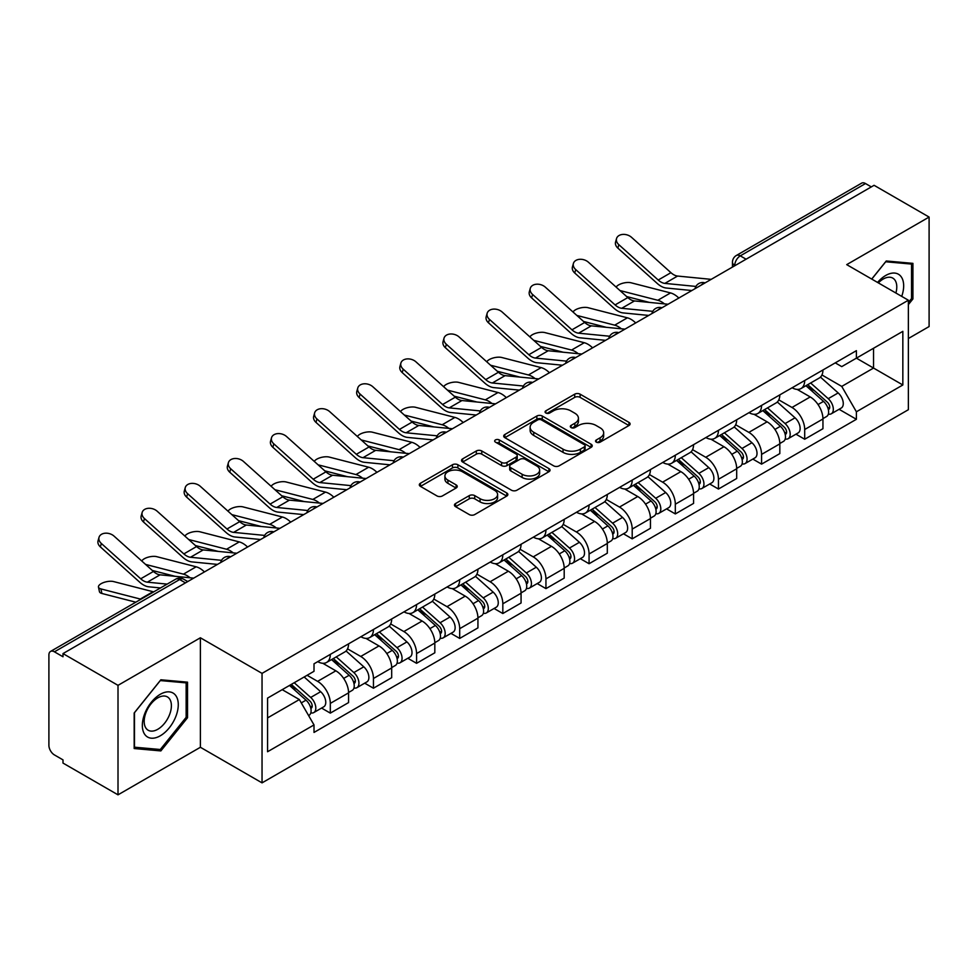 <?xml version="1.0" encoding="UTF-8"?>
<svg xmlns="http://www.w3.org/2000/svg" width="978" height="978" viewBox="0 0 978 978"><rect width="100%" height="100%" fill="white"/><g stroke="black" fill="none" stroke-linecap="round" stroke-linejoin="round"><path stroke-width="1.47" d="M596.336 442.154A2.69 1.553 0 0 0 600.137 442.154L628.964 425.516A3.839 2.213 0 0 0 630.089 423.939A3.839 2.213 0 0 0 628.964 422.374L580.125 394.183A3.839 2.213 0 0 0 574.697 394.183L545.871 410.821A2.69 1.553 0 0 0 545.076 411.921A2.69 1.553 0 0 0 545.871 413.022A2.69 1.553 0 0 0 549.66 413.022L553.401 410.858A12.274 7.09 0 0 1 570.761 410.858L574.832 413.217A12.274 7.09 0 0 1 578.426 418.229A12.274 7.09 0 0 1 574.832 423.242L571.103 425.393A2.69 1.553 0 0 0 570.321 426.494A2.69 1.553 0 0 0 571.103 427.582A2.69 1.553 0 0 0 574.905 427.582L578.634 425.43A12.274 7.09 0 0 1 595.993 425.43L600.064 427.777A12.274 7.09 0 0 1 603.67 432.789A12.274 7.09 0 0 1 600.064 437.814L596.336 439.966A2.69 1.553 0 0 0 595.553 441.054A2.69 1.553 0 0 0 596.336 442.154L596.336 439.966M455.577 503.523A3.839 2.213 0 0 0 454.452 505.1A3.839 2.213 0 0 0 455.577 506.665L469.281 514.575A3.839 2.213 0 0 0 474.709 514.575L506.726 496.09A3.839 2.213 0 0 0 507.851 494.526A3.839 2.213 0 0 0 506.726 492.949L457.887 464.758A3.839 2.213 0 0 0 452.459 464.758L420.442 483.242A3.839 2.213 0 0 0 419.317 484.807A3.839 2.213 0 0 0 420.442 486.372L436.983 495.932A3.839 2.213 0 0 0 442.411 495.932L456.115 488.022A3.839 2.213 0 0 0 457.239 486.457A3.839 2.213 0 0 0 456.115 484.88L447.912 480.149A10.269 5.929 0 0 1 444.904 475.956A10.269 5.929 0 0 1 451.237 470.479A10.269 5.929 0 0 1 462.423 471.763L494.587 490.333A10.269 5.929 0 0 1 497.594 494.526A10.269 5.929 0 0 1 491.249 499.99A10.269 5.929 0 0 1 480.064 498.707L474.709 495.614A3.839 2.213 0 0 0 469.281 495.614L455.577 503.523L455.577 506.665M262.043 673.377L200.392 637.778L118.008 685.346L62.995 653.585L874.087 185.307L929.1 217.067L846.716 264.635L908.366 300.222L262.043 673.377L262.043 782.865L908.366 409.709L908.366 300.222M553.67 465.846A3.839 2.213 0 0 0 559.098 465.846L591.115 447.362A3.839 2.213 0 0 0 592.24 445.797A3.839 2.213 0 0 0 591.115 444.232L542.277 416.029A3.839 2.213 0 0 0 536.849 416.029L504.831 434.513A3.839 2.213 0 0 0 503.707 436.09A3.839 2.213 0 0 0 504.831 437.655L553.67 465.846M496.543 442.741A2.69 1.553 0 0 1 499.269 443.12L499.269 439.929L548.915 468.596A3.839 2.213 0 0 1 550.039 470.161A3.839 2.213 0 0 1 548.915 471.726L516.897 490.21A3.839 2.213 0 0 1 511.47 490.21L462.631 462.007L462.631 458.878A3.839 2.213 0 0 0 461.506 460.442A3.839 2.213 0 0 0 462.631 462.007M462.631 458.878L476.335 450.968A3.839 2.213 0 0 1 481.763 450.968L501.567 462.411A3.839 2.213 0 0 0 506.995 462.411L516.091 457.154A3.839 2.213 0 0 0 517.215 455.589A3.839 2.213 0 0 0 516.091 454.024L495.467 442.117A2.69 1.553 0 0 1 494.672 441.017A2.69 1.553 0 0 1 496.335 439.587A2.69 1.553 0 0 1 499.269 439.929M118.008 685.346L118.008 794.833L62.995 763.072L62.995 759.882L54.426 754.93A7.824 4.511 -120 0 1 48.9 745.358L48.9 655.015A7.824 4.511 -120 0 1 50.514 651.446L175.747 579.147A7.824 4.511 60 0 1 179.659 579.526L54.426 651.825A7.824 4.511 -120 0 0 50.514 651.446M908.366 338.522L929.1 326.554L929.1 217.067M118.008 794.833L200.392 747.278L262.043 782.865M62.995 653.585L62.995 656.776L54.426 651.825M746.092 259.207L740.285 255.857A7.824 4.511 60 0 0 736.373 255.466L861.606 183.167A7.824 4.511 60 0 1 865.518 183.546L740.285 255.857A7.824 4.511 120 0 0 734.759 265.429L734.759 265.747M871.325 186.908L865.518 183.546M804.698 380.503A17.983 10.379 60 0 1 800.97 388.572L819.222 378.046A17.983 10.379 -120 0 0 822.95 369.965M778.806 399.868L791.984 407.471A17.983 10.379 60 0 1 804.698 429.501L822.95 418.963A17.983 10.379 -120 0 0 810.224 396.946L797.168 389.403M822.95 418.963L822.95 428.706L804.698 439.232L795.958 434.183M800.97 388.572A17.983 10.379 60 0 1 792.119 387.765M804.698 429.501L804.698 439.232M761.569 405.405A17.983 10.379 60 0 1 757.852 413.474L776.092 402.936A17.983 10.379 -120 0 0 779.821 394.867M752.828 459.085L761.569 464.134L779.821 453.596L779.821 443.865A17.983 10.379 -120 0 0 767.107 421.836L754.038 414.305M757.852 413.474A17.983 10.379 60 0 1 749.001 412.667M735.676 424.77L748.855 432.374A17.983 10.379 60 0 1 761.569 454.403L761.569 464.134M718.451 430.296A17.983 10.379 60 0 1 714.722 438.376L732.974 427.838A17.983 10.379 -120 0 0 736.691 419.77M709.698 483.988L718.451 489.037L736.691 478.499L736.691 468.768A17.983 10.379 -120 0 0 723.977 446.738L710.92 439.195M714.722 438.376A17.983 10.379 60 0 1 705.871 437.557M692.558 449.66L705.737 457.276A17.983 10.379 60 0 1 718.451 479.293L718.451 489.037M675.321 455.198A17.983 10.379 60 0 1 671.605 463.266L689.845 452.741A17.983 10.379 -120 0 0 693.573 444.66M666.58 508.878L675.321 513.927L693.573 503.401L693.573 493.658A17.983 10.379 -120 0 0 680.847 471.64L667.791 464.098M671.605 463.266A17.983 10.379 60 0 1 662.742 462.46M649.429 474.562L662.607 482.166A17.983 10.379 60 0 1 675.321 504.196L675.321 513.927M632.204 480.1A17.983 10.379 60 0 1 628.475 488.169L646.715 477.631A17.983 10.379 -120 0 0 650.443 469.562M623.451 533.78L632.204 538.829L650.443 528.291L650.443 518.56A17.983 10.379 -120 0 0 637.729 496.531L624.673 489M628.475 488.169A17.983 10.379 60 0 1 619.624 487.362M606.299 499.465L619.477 507.069A17.983 10.379 60 0 1 632.204 529.098L632.204 538.829M589.074 504.99A17.983 10.379 60 0 1 585.345 513.071L603.597 502.533A17.983 10.379 -120 0 0 607.314 494.465M580.321 558.683L589.074 563.731L607.314 553.193L607.314 543.462A17.983 10.379 -120 0 0 594.6 521.433L581.543 513.89M585.345 513.071A17.983 10.379 60 0 1 576.494 512.252M563.181 524.355L576.36 531.971A17.983 10.379 60 0 1 589.074 553.988L589.074 563.731M545.944 529.893A17.983 10.379 60 0 1 542.228 537.961L560.467 527.435A17.983 10.379 -120 0 0 564.196 519.355M537.203 583.573L545.944 588.622L564.196 578.096L564.196 568.352A17.983 10.379 -120 0 0 551.482 546.335L538.413 538.792M542.228 537.961A17.983 10.379 60 0 1 533.365 537.154M520.051 549.257L533.23 556.861A17.983 10.379 60 0 1 545.944 578.89L545.944 588.622M502.826 554.795A17.983 10.379 60 0 1 499.098 562.863L517.338 552.326A17.983 10.379 -120 0 0 521.066 544.257M494.073 608.475L502.826 613.524L521.066 602.986L521.066 593.255A17.983 10.379 -120 0 0 508.352 571.225L495.296 563.695M499.098 562.863A17.983 10.379 60 0 1 490.247 562.057M476.934 574.159L490.1 581.763A17.983 10.379 60 0 1 502.826 603.793L502.826 613.524M459.697 579.685A17.983 10.379 60 0 1 455.968 587.766L474.22 577.228A17.983 10.379 -120 0 0 477.936 569.159M450.944 633.377L459.697 638.426L477.936 627.888L477.936 618.157A17.983 10.379 -120 0 0 465.222 596.128L452.166 588.585M455.968 587.766A17.983 10.379 60 0 1 447.117 586.947M433.804 599.049L446.983 606.666A17.983 10.379 60 0 1 459.697 628.683L459.697 638.426M416.567 604.587A17.983 10.379 60 0 1 412.85 612.656L431.09 602.13A17.983 10.379 -120 0 0 434.819 594.049M407.826 658.267L416.567 663.316L434.819 652.791L434.819 643.047A17.983 10.379 -120 0 0 422.105 621.03L409.036 613.487M412.85 612.656A17.983 10.379 60 0 1 404 611.849M390.674 623.952L403.853 631.556A17.983 10.379 60 0 1 416.567 653.585L416.567 663.316M373.449 629.49A17.983 10.379 60 0 1 369.721 637.558L387.973 627.02A17.983 10.379 -120 0 0 391.689 618.952M364.696 683.17L373.449 688.219L391.689 677.681L391.689 667.95A17.983 10.379 -120 0 0 378.975 645.92L365.919 638.389M369.721 637.558A17.983 10.379 60 0 1 360.87 636.751M347.557 648.854L360.735 656.458A17.983 10.379 60 0 1 373.449 678.487L373.449 688.219M330.319 654.38A17.983 10.379 60 0 1 326.591 662.461L344.843 651.923A17.983 10.379 -120 0 0 348.571 643.854M321.579 708.072L330.319 713.121L348.571 702.583L348.571 692.852A17.983 10.379 -120 0 0 335.845 670.822L322.789 663.28M326.591 662.461A17.983 10.379 60 0 1 317.74 661.641M307.104 675.297L317.606 681.36A17.983 10.379 60 0 1 330.319 703.378L330.319 713.121M835.249 362.862L841.74 366.616L902.841 331.346L873.537 348.266L873.537 368.058L841.74 386.408L821.936 374.965M267.569 717.901L299.354 699.551L314.011 724.93L267.569 751.74L267.569 698.109L314.011 671.299L314.011 663.805L856.398 350.662L856.398 358.156L902.841 384.977L856.398 411.787L841.74 386.408M902.841 331.346L902.841 384.977M314.011 724.93L314.011 732.436L856.398 419.293L856.398 411.787M908.366 304.61L912.926 298.938L912.926 263.363L886.251 260.979L871.716 279.06M200.392 637.778L200.392 747.278M134.182 748.537L160.857 750.921L187.531 717.73L187.531 682.167L160.857 679.783L134.182 712.974L134.182 748.537M299.354 699.551L282.214 689.661M839.075 409.293L856.398 419.293M911.545 298.131L912.926 298.938M158.045 749.295L160.857 750.921M186.15 716.935L187.531 717.73M597.411 442.533L600.064 441.005A12.274 7.09 0 0 0 603.67 435.992L603.67 432.789M578.426 418.229L578.426 421.42A12.274 7.09 0 0 1 574.832 426.432L572.179 427.961M628.915 425.54L580.125 397.374A3.839 2.213 0 0 0 574.697 397.374L546.946 413.401M591.067 447.398L542.277 419.22A3.839 2.213 0 0 0 536.849 419.22L504.88 437.679M584.331 446.897A2.69 1.553 0 0 0 585.113 445.797A2.69 1.553 0 0 0 584.331 444.697L541.457 419.953A2.69 1.553 0 0 0 537.655 419.953L533.719 422.215A12.274 7.09 0 0 0 530.125 427.239A12.274 7.09 0 0 0 533.719 432.252L563.035 449.171A12.274 7.09 0 0 0 580.394 449.171L584.331 446.897L584.331 450.088A2.69 1.553 0 0 0 585.113 448.988L585.113 445.797M530.125 427.239L530.125 430.43A12.274 7.09 0 0 0 533.719 435.442L533.719 432.252M584.331 450.088L580.394 452.362A12.274 7.09 0 0 1 563.035 452.362L533.719 435.442M462.68 462.044L476.335 454.159L476.335 450.968M517.215 455.589L517.215 458.78A3.839 2.213 0 0 1 516.091 460.345L506.995 465.601A3.839 2.213 0 0 1 501.567 465.601L481.763 454.159A3.839 2.213 0 0 0 476.335 454.159M499.269 443.12L548.866 471.751M522.13 474.269A10.269 5.929 0 0 0 533.316 475.552A10.269 5.929 0 0 0 539.648 470.076A10.269 5.929 0 0 0 536.641 465.895L525.308 459.354A3.839 2.213 0 0 0 519.88 459.354L510.797 464.599A3.839 2.213 0 0 0 509.672 466.164A3.839 2.213 0 0 0 510.797 467.728L522.13 474.269L522.13 477.46A10.269 5.929 0 0 0 533.316 478.743A10.269 5.929 0 0 0 539.648 473.279L539.648 470.076M509.672 466.164L509.672 469.354A3.839 2.213 0 0 0 510.797 470.919L510.797 467.728M522.13 477.46L510.797 470.919M497.594 494.526L497.594 497.716A10.269 5.929 0 0 1 491.249 503.193A10.269 5.929 0 0 1 480.064 501.897L474.709 498.804A3.839 2.213 0 0 0 469.281 498.804L455.626 506.69M444.904 475.956L444.904 479.147A10.269 5.929 0 0 0 447.912 483.34L447.912 480.149M456.066 488.046L447.912 483.34M506.677 496.115L457.887 467.949A3.839 2.213 0 0 0 452.459 467.949L420.491 486.408M678.818 298.046A19.548 11.284 -120 0 0 670.529 292.923L631.14 282.801A8.998 3.619 -11.9 0 0 622.436 283.327A8.998 3.619 -11.9 0 0 616.177 287.141M805.945 385.711L823.525 401.383A9.768 5.648 60 0 1 826.593 416.506L822.938 418.608M806.41 386.127L814.686 390.894M807.718 384.684L827.278 402.129A4.694 2.714 60 0 1 828.745 409.391A4.694 2.714 60 0 1 828.317 409.55M810.652 382.997L828.219 398.669A9.768 5.648 60 0 1 831.288 413.792A9.768 5.648 60 0 1 828.342 414.097M820.444 377.105L838.17 392.924A9.768 5.648 60 0 1 841.239 408.046L831.288 413.792M649.404 302.41L626.69 296.566M664.453 303.889A19.548 11.284 -120 0 0 657.803 300.27L619.966 290.539M711.202 279.353L677.583 276.053A14.462 8.35 60 0 1 670.932 272.679L631.543 237.324A8.998 6.394 15.6 0 0 622.705 234.427A8.998 6.394 15.6 0 0 616.531 238.583A8.998 6.394 15.6 0 0 618.829 244.671L617.864 248.119A8.998 6.394 -164.4 0 1 615.565 242.031L616.531 238.583M695.908 286.432L664.869 283.388A14.462 8.35 60 0 1 658.218 280.026L618.829 244.671M691.837 290.527L666.25 288.021A19.548 11.284 60 0 1 657.253 283.461L617.864 248.119M635.7 322.948A19.548 11.284 -120 0 0 627.399 317.826L588.01 307.691A8.998 3.619 -11.9 0 0 579.306 308.229A8.998 3.619 -11.9 0 0 573.059 312.043M762.816 410.601L780.395 426.286A9.768 5.648 60 0 1 783.464 441.396L779.821 443.499M763.292 411.017L771.556 415.797M764.6 409.586L784.148 427.031A4.694 2.714 60 0 1 785.615 434.281A4.694 2.714 60 0 1 785.187 434.452M767.522 407.887L785.09 423.572A9.768 5.648 60 0 1 788.158 438.682A9.768 5.648 60 0 1 785.212 439M777.314 402.007L795.041 417.826A9.768 5.648 60 0 1 798.109 432.936L788.158 438.682M606.287 327.312L583.56 321.469M621.323 328.791A19.548 11.284 -120 0 0 614.685 325.161L576.837 315.429M592.57 347.838A19.548 11.284 -120 0 0 584.269 342.716L544.893 332.593A8.998 3.619 -11.9 0 0 536.188 333.131A8.998 3.619 -11.9 0 0 529.929 336.933M719.698 435.503L737.265 451.188A9.768 5.648 60 0 1 740.334 466.298L736.691 468.401M720.163 435.919L728.439 440.699M721.471 434.476L741.018 451.922A4.694 2.714 60 0 1 742.498 459.183A4.694 2.714 60 0 1 742.07 459.354M724.392 432.789L741.972 448.474A9.768 5.648 60 0 1 745.04 463.584A9.768 5.648 60 0 1 742.082 463.902M734.197 426.909L751.923 442.728A9.768 5.648 60 0 1 754.992 457.838L745.04 463.584M563.157 352.214L540.431 346.371M578.206 353.681A19.548 11.284 -120 0 0 571.555 350.063L533.707 340.332M901.716 296.383A25.416 14.67 120 0 0 901.264 276.872A25.416 14.67 120 0 0 877.559 282.434M895.897 293.021A19.242 11.113 120 0 0 894.956 280.124A19.242 11.113 120 0 0 892.804 278.119A19.242 11.113 120 0 0 878.342 282.887M871.777 279.097L885.701 261.774L911.545 264.072L911.545 298.547L908.366 302.495M909.833 263.094L911.545 264.072M175.869 695.676A25.416 14.67 120 0 0 151.321 702.253A25.416 14.67 120 0 0 144.744 734.392A25.416 14.67 120 0 0 169.292 727.815A25.416 14.67 120 0 0 175.869 695.676M169.573 698.915A19.242 11.113 120 0 0 167.409 696.911A19.242 11.113 120 0 0 149.5 705.896A19.242 11.113 120 0 0 146.003 728.231A19.242 11.113 120 0 0 148.167 730.236A19.242 11.113 120 0 0 166.064 721.263A19.242 11.113 120 0 0 169.573 698.915M160.306 749.503L134.463 747.192L134.463 712.73L160.306 680.566L186.15 682.876L186.15 717.339L160.306 749.503M184.439 681.886L186.15 682.876M668.072 304.244L634.465 300.943A14.462 8.35 60 0 1 627.803 297.581L588.426 262.226A8.998 6.394 15.6 0 0 579.575 259.317A8.998 6.394 15.6 0 0 573.401 263.485A8.998 6.394 15.6 0 0 575.7 269.561L574.746 273.009A8.998 6.394 -164.4 0 1 572.436 266.921L573.401 263.485M652.778 311.334L621.739 308.29A14.462 8.35 60 0 1 615.089 304.916L575.7 269.561M648.707 315.429L623.12 312.911A19.548 11.284 60 0 1 614.135 308.363L574.746 273.009M624.954 329.146L591.335 325.845A14.462 8.35 60 0 1 584.685 322.471L545.296 287.129A8.998 6.394 15.6 0 0 536.445 284.219A8.998 6.394 15.6 0 0 530.272 288.376A8.998 6.394 15.6 0 0 532.582 294.464L531.616 297.911A8.998 6.394 -164.4 0 1 529.318 291.823L530.272 288.376M609.661 336.236L578.621 333.18A14.462 8.35 60 0 1 571.959 329.818L532.582 294.464M605.59 340.332L579.991 337.813A19.548 11.284 60 0 1 571.005 333.266L531.616 297.911M549.44 372.74A19.548 11.284 -120 0 0 541.152 367.618L501.763 357.496A8.998 3.619 -11.9 0 0 493.059 358.021A8.998 3.619 -11.9 0 0 486.799 361.836M676.568 460.406L694.148 476.078A9.768 5.648 60 0 1 697.216 491.2L693.561 493.303M677.033 460.821L685.309 465.589M678.341 459.379L697.901 476.824A4.694 2.714 60 0 1 699.368 484.086A4.694 2.714 60 0 1 698.94 484.244M681.275 457.692L698.842 473.364A9.768 5.648 60 0 1 701.911 488.487A9.768 5.648 60 0 1 698.964 488.792M691.067 451.799L708.793 467.618A9.768 5.648 60 0 1 711.862 482.741L701.911 488.487M520.027 377.105L497.313 371.261M535.076 378.584A19.548 11.284 -120 0 0 528.438 374.965L490.589 365.234M506.323 397.643A19.548 11.284 -120 0 0 498.022 392.52L458.633 382.386A8.998 3.619 -11.9 0 0 449.929 382.924A8.998 3.619 -11.9 0 0 443.682 386.738M633.451 485.296L651.018 500.981A9.768 5.648 60 0 1 654.086 516.091L650.443 518.193M633.915 485.711L642.179 490.491M635.223 484.269L654.771 501.726A4.694 2.714 60 0 1 656.25 508.976A4.694 2.714 60 0 1 655.822 509.147M638.145 482.582L655.712 498.267A9.768 5.648 60 0 1 658.781 513.377A9.768 5.648 60 0 1 655.835 513.694M647.949 476.702L665.676 492.521A9.768 5.648 60 0 1 668.744 507.631L658.781 513.377M476.909 402.007L454.183 396.163M491.946 403.486A19.548 11.284 -120 0 0 485.308 399.855L447.459 390.124M463.193 422.533A19.548 11.284 -120 0 0 454.892 417.41L415.516 407.288A8.998 3.619 -11.9 0 0 406.811 407.826A8.998 3.619 -11.9 0 0 400.552 411.628M590.321 510.198L607.888 525.883A9.768 5.648 60 0 1 610.957 540.993L607.314 543.096M590.785 510.614L599.062 515.382M592.093 509.171L611.641 526.616A4.694 2.714 60 0 1 613.12 533.878A4.694 2.714 60 0 1 612.693 534.049M595.015 507.484L612.595 523.169A9.768 5.648 60 0 1 615.663 538.279A9.768 5.648 60 0 1 612.705 538.597M604.82 501.604L622.546 517.423A9.768 5.648 60 0 1 625.614 532.533L615.663 538.279M433.78 426.909L411.053 421.066M448.829 428.376A19.548 11.284 -120 0 0 442.178 424.758L404.33 415.027M581.824 354.048L548.206 350.747A14.462 8.35 60 0 1 541.555 347.373L502.166 312.019A8.998 6.394 15.6 0 0 493.328 309.121A8.998 6.394 15.6 0 0 487.154 313.278A8.998 6.394 15.6 0 0 489.452 319.366L488.487 322.813A8.998 6.394 -164.4 0 1 486.188 316.725L487.154 313.278M566.531 361.126L535.492 358.082A14.462 8.35 60 0 1 528.841 354.721L489.452 319.366M562.46 365.222L536.873 362.716A19.548 11.284 60 0 1 527.875 358.156L488.487 322.813M538.707 378.938L505.088 375.638A14.462 8.35 60 0 1 498.425 372.276L459.049 336.921A8.998 6.394 15.6 0 0 450.198 334.011A8.998 6.394 15.6 0 0 444.024 338.18A8.998 6.394 15.6 0 0 446.323 344.256L445.369 347.703A8.998 6.394 -164.4 0 1 443.058 341.615L444.024 338.18M523.413 386.029L492.362 382.985A14.462 8.35 60 0 1 485.711 379.611L446.323 344.256M519.33 390.124L493.743 387.606A19.548 11.284 60 0 1 484.758 383.058L445.369 347.703M495.577 403.841L461.958 400.54A14.462 8.35 60 0 1 455.308 397.166L415.919 361.823A8.998 6.394 15.6 0 0 407.068 358.914A8.998 6.394 15.6 0 0 400.894 363.07A8.998 6.394 15.6 0 0 403.205 369.158L402.239 372.606A8.998 6.394 -164.4 0 1 399.941 366.518L400.894 363.07M480.284 410.931L449.244 407.875A14.462 8.35 60 0 1 442.594 404.513L403.205 369.158M476.213 415.027L450.613 412.508A19.548 11.284 60 0 1 441.628 407.96L402.239 372.606M420.063 447.435A19.548 11.284 -120 0 0 411.775 442.313L372.386 432.19A8.998 3.619 -11.9 0 0 363.682 432.716A8.998 3.619 -11.9 0 0 357.422 436.53M547.191 535.1L564.771 550.773A9.768 5.648 60 0 1 567.839 565.883L564.184 567.998M547.656 535.516L555.932 540.284M548.964 534.074L568.524 551.519A4.694 2.714 60 0 1 569.991 558.78A4.694 2.714 60 0 1 569.563 558.939M551.898 532.387L569.465 548.059A9.768 5.648 60 0 1 572.533 563.181A9.768 5.648 60 0 1 569.587 563.487M561.69 526.494L579.416 542.313A9.768 5.648 60 0 1 582.485 557.436L572.533 563.181M390.662 451.799L367.936 445.956M405.699 453.279A19.548 11.284 -120 0 0 399.061 449.66L361.212 439.929M452.447 428.743L418.829 425.442A14.462 8.35 60 0 1 412.178 422.068L372.789 386.713A8.998 6.394 15.6 0 0 363.95 383.816A8.998 6.394 15.6 0 0 357.777 387.973A8.998 6.394 15.6 0 0 360.075 394.061L359.122 397.508A8.998 6.394 -164.4 0 1 356.811 391.42L357.777 387.973M437.154 435.821L406.114 432.777A14.462 8.35 60 0 1 399.464 429.415L360.075 394.061M433.083 439.917L407.496 437.411A19.548 11.284 60 0 1 398.498 432.851L359.122 397.508M376.946 472.337A19.548 11.284 -120 0 0 368.645 467.215L329.256 457.081A8.998 3.619 -11.9 0 0 320.552 457.618A8.998 3.619 -11.9 0 0 314.305 461.433M504.073 559.991L521.641 575.675A9.768 5.648 60 0 1 524.709 590.785L521.066 592.888M504.538 560.406L512.802 565.186M505.846 558.964L525.394 576.421A4.694 2.714 60 0 1 526.873 583.67A4.694 2.714 60 0 1 526.445 583.842M508.768 557.277L526.347 572.961A9.768 5.648 60 0 1 529.416 588.071A9.768 5.648 60 0 1 526.457 588.389M518.572 551.396L536.299 567.216A9.768 5.648 60 0 1 539.367 582.326L529.416 588.071M347.532 476.702L324.806 470.858M362.569 478.181A19.548 11.284 -120 0 0 355.931 474.55L318.082 464.819M409.33 453.633L375.711 450.332A14.462 8.35 60 0 1 369.048 446.97L329.672 411.616A8.998 6.394 15.6 0 0 320.821 408.706A8.998 6.394 15.6 0 0 314.647 412.875A8.998 6.394 15.6 0 0 316.945 418.951L315.992 422.398A8.998 6.394 -164.4 0 1 313.694 416.31L314.647 412.875M394.036 460.724L362.997 457.68A14.462 8.35 60 0 1 356.334 454.305L316.945 418.951M389.953 464.819L364.366 462.301A19.548 11.284 60 0 1 355.381 457.753L315.992 422.398M333.816 497.227A19.548 11.284 -120 0 0 325.527 492.105L286.138 481.983A8.998 3.619 -11.9 0 0 277.434 482.521A8.998 3.619 -11.9 0 0 271.175 486.323M460.944 584.893L478.511 600.578A9.768 5.648 60 0 1 481.579 615.688L477.936 617.79M461.408 585.309L469.684 590.076M462.716 583.866L482.276 601.311A4.694 2.714 60 0 1 483.743 608.573A4.694 2.714 60 0 1 483.315 608.744M465.638 582.179L483.218 597.864A9.768 5.648 60 0 1 486.286 612.974A9.768 5.648 60 0 1 483.328 613.292M475.442 576.299L493.169 592.118A9.768 5.648 60 0 1 496.237 607.228L486.286 612.974M304.402 501.604L281.676 495.76M319.451 503.071A19.548 11.284 -120 0 0 312.801 499.452L274.952 489.721M366.2 478.535L332.581 475.235A14.462 8.35 60 0 1 325.931 471.861L286.542 436.518A8.998 6.394 15.6 0 0 277.691 433.609A8.998 6.394 15.6 0 0 271.517 437.765A8.998 6.394 15.6 0 0 273.828 443.853L272.862 447.301A8.998 6.394 -164.4 0 1 270.564 441.212L271.517 437.765M350.906 485.626L319.867 482.57A14.462 8.35 60 0 1 313.217 479.208L273.828 443.853M346.835 489.721L321.249 487.203A19.548 11.284 60 0 1 312.251 482.655L272.862 447.301M290.686 522.13A19.548 11.284 -120 0 0 282.397 517.007L243.009 506.885A8.998 3.619 -11.9 0 0 234.304 507.411A8.998 3.619 -11.9 0 0 228.057 511.225M417.814 609.795L435.393 625.468A9.768 5.648 60 0 1 438.462 640.578L434.819 642.693M418.278 610.211L426.555 614.979M419.586 608.768L439.146 626.213A4.694 2.714 60 0 1 440.613 633.463A4.694 2.714 60 0 1 440.186 633.634M422.52 607.081L440.088 622.754A9.768 5.648 60 0 1 443.156 637.876A9.768 5.648 60 0 1 440.21 638.182M432.313 601.189L450.039 617.008A9.768 5.648 60 0 1 453.107 632.13L443.156 637.876M261.285 526.494L238.559 520.651M276.322 527.973A19.548 11.284 -120 0 0 269.683 524.355L231.835 514.624M323.07 503.438L289.451 500.137A14.462 8.35 60 0 1 282.801 496.763L243.412 461.408A8.998 6.394 15.6 0 0 234.573 458.511A8.998 6.394 15.6 0 0 228.4 462.667A8.998 6.394 15.6 0 0 230.698 468.755L229.744 472.203A8.998 6.394 -164.4 0 1 227.434 466.115L228.4 462.667M307.777 510.516L276.737 507.472A14.462 8.35 60 0 1 270.087 504.098L230.698 468.755M303.706 514.611L278.119 512.105A19.548 11.284 60 0 1 269.121 507.545L229.744 472.203M247.568 547.032A19.548 11.284 -120 0 0 239.268 541.91L199.879 531.775A8.998 3.619 -11.9 0 0 191.175 532.313A8.998 3.619 -11.9 0 0 184.928 536.127M374.696 634.685L392.264 650.37A9.768 5.648 60 0 1 395.332 665.48L391.689 667.583M375.161 635.101L383.425 639.881M376.469 633.658L396.017 651.116A4.694 2.714 60 0 1 397.496 658.365A4.694 2.714 60 0 1 397.068 658.536M379.391 631.971L396.97 647.656A9.768 5.648 60 0 1 400.039 662.766A9.768 5.648 60 0 1 397.08 663.084M389.195 626.091L406.921 641.91A9.768 5.648 60 0 1 409.99 657.02L400.039 662.766M218.155 551.396L195.429 545.553M233.204 552.876A19.548 11.284 -120 0 0 226.554 549.245L188.705 539.514M279.952 528.328L246.334 525.027A14.462 8.35 60 0 1 239.683 521.665L200.294 486.31A8.998 6.394 15.6 0 0 191.443 483.401A8.998 6.394 15.6 0 0 185.27 487.57A8.998 6.394 15.6 0 0 187.58 493.645L186.615 497.093A8.998 6.394 -164.4 0 1 184.316 491.005L185.27 487.57M264.659 535.418L233.62 532.374A14.462 8.35 60 0 1 226.957 529L187.58 493.645M260.576 539.514L234.989 536.995A19.548 11.284 60 0 1 226.004 532.448L186.615 497.093M204.439 571.922A19.548 11.284 -120 0 0 196.15 566.8L156.761 556.678A8.998 3.619 -11.9 0 0 148.057 557.216A8.998 3.619 -11.9 0 0 141.798 561.017M331.566 659.588L349.146 675.272A9.768 5.648 60 0 1 352.214 690.382L348.559 692.485M332.031 660.003L340.307 664.771M333.339 658.561L352.899 676.006A4.694 2.714 60 0 1 354.366 683.267A4.694 2.714 60 0 1 353.938 683.439M336.273 656.874L353.84 672.558A9.768 5.648 60 0 1 356.909 687.668A9.768 5.648 60 0 1 353.963 687.986M346.065 650.993L363.792 666.813A9.768 5.648 60 0 1 366.86 681.923L356.909 687.668M175.025 576.299L152.311 570.455M190.074 577.766A19.548 11.284 -120 0 0 183.424 574.147L145.588 564.416M236.823 553.23L203.204 549.929A14.462 8.35 60 0 1 196.554 546.555L157.165 511.213A8.998 6.394 15.6 0 0 148.326 508.303A8.998 6.394 15.6 0 0 142.152 512.46A8.998 6.394 15.6 0 0 144.451 518.548L143.485 521.995A8.998 6.394 -164.4 0 1 141.187 515.907L142.152 512.46M221.529 560.321L190.49 557.264A14.462 8.35 60 0 1 183.84 553.903L144.451 518.548M217.458 564.404L191.871 561.898A19.548 11.284 60 0 1 182.874 557.35L143.485 521.995M101.883 593.475A8.998 3.619 168.1 0 1 99.438 591.653L98.472 587.106A8.998 3.619 -11.9 0 0 100.917 588.915L101.883 593.475L135.82 602.191M153.668 591.886A19.548 11.284 -120 0 0 153.02 591.702L113.631 581.58A8.998 3.619 -11.9 0 0 103.631 582.533A8.998 3.619 -11.9 0 0 98.472 587.106M289.512 685.444L306.016 700.162A9.768 5.648 60 0 1 309.085 715.273L308.596 715.554M289.684 685.346L297.178 689.673M291.285 684.417L309.769 700.908A4.694 2.714 60 0 1 311.236 708.158A4.694 2.714 60 0 1 310.808 708.329M294.219 682.73L310.711 697.448A9.768 5.648 60 0 1 313.779 712.571A9.768 5.648 60 0 1 310.833 712.876M304.17 676.984L320.662 691.703A9.768 5.648 60 0 1 323.73 706.825L313.779 712.571M140.954 599.233A19.548 11.284 -120 0 0 140.306 599.049L100.917 588.915M193.693 578.132L160.086 574.832A14.462 8.35 60 0 1 153.424 571.458L114.035 536.103A8.998 6.394 15.6 0 0 105.196 533.206A8.998 6.394 15.6 0 0 99.022 537.362A8.998 6.394 15.6 0 0 101.321 543.45L100.367 546.898A8.998 6.394 -164.4 0 1 98.057 540.81L99.022 537.362M167.14 584.111L147.36 582.167A14.462 8.35 60 0 1 140.71 578.793L101.321 543.45M160.49 587.949L148.742 586.8A19.548 11.284 60 0 1 139.756 582.24L100.367 546.898M735.04 265.588L734.759 265.429A7.824 4.511 0 0 1 732.473 262.238L732.473 267.067M373.449 678.487L391.689 667.95M416.567 653.585L434.819 643.047M459.697 628.683L477.936 618.157M502.826 603.793L521.066 593.255M545.944 578.89L564.196 568.352M589.074 553.988L607.314 543.462M632.204 529.098L650.443 518.56M675.321 504.196L693.573 493.658M718.451 479.293L736.691 468.768M761.569 454.403L779.821 443.865M330.319 703.378L348.571 692.852M317.606 681.36L335.845 670.822M360.735 656.458L378.975 645.92M403.853 631.556L422.105 621.03M446.983 606.666L465.222 596.128M490.1 581.763L508.352 571.225M533.23 556.861L551.482 546.335M576.36 531.971L594.6 521.433M619.477 507.069L637.729 496.531M662.607 482.166L680.847 471.64M705.737 457.276L723.977 446.738M748.855 432.374L767.107 421.836M791.984 407.471L810.224 396.946M704.417 283.265A7.824 4.511 120 0 0 700.969 285.258M661.287 308.168A7.824 4.511 120 0 0 657.839 310.16M618.169 333.058A7.824 4.511 120 0 0 614.71 335.051M575.04 357.96A7.824 4.511 120 0 0 571.592 359.953M531.922 382.863A7.824 4.511 120 0 0 528.462 384.855M488.792 407.753A7.824 4.511 120 0 0 485.345 409.745M445.662 432.655A7.824 4.511 120 0 0 442.215 434.648M402.545 457.557A7.824 4.511 120 0 0 399.085 459.55M359.415 482.447A7.824 4.511 120 0 0 355.968 484.44M316.285 507.35A7.824 4.511 120 0 0 312.838 509.342M273.168 532.252A7.824 4.511 120 0 0 269.708 534.245M230.038 557.142A7.824 4.511 120 0 0 226.59 559.135M185.465 582.876L179.659 579.526A7.824 4.511 120 0 1 183.571 579.147A7.824 7.824 0 0 0 175.747 579.147M600.064 441.005L600.064 437.814M571.103 427.582L571.103 425.393M574.832 426.432L574.832 423.242M545.871 413.022L545.871 410.821M574.697 397.374L574.697 394.183M580.125 397.374L580.125 394.183M628.964 425.516L628.964 422.374M504.831 437.655L504.831 434.513M536.849 419.22L536.849 416.029M542.277 419.22L542.277 416.029M591.115 447.362L591.115 444.232M563.035 452.362L563.035 449.171M580.394 452.362L580.394 449.171M481.763 454.159L481.763 450.968M501.567 465.601L501.567 462.411M506.995 465.601L506.995 462.411M516.091 460.345L516.091 457.154M548.915 471.726L548.915 468.596M469.281 498.804L469.281 495.614M474.709 498.804L474.709 495.614M480.064 501.897L480.064 498.707M456.115 488.022L456.115 484.88M420.442 486.372L420.442 483.242M452.459 467.949L452.459 464.758M457.887 467.949L457.887 464.758M506.726 496.09L506.726 492.949M823.525 401.383L818.036 404.55M829.723 407.239L827.963 408.254M838.17 392.924L828.219 398.669M670.529 292.923L657.803 300.27M664.869 283.388L677.583 276.053M658.218 280.026L670.932 272.679M780.395 426.286L774.918 429.452M786.593 432.142L784.833 433.156M795.041 417.826L785.09 423.572M627.399 317.826L614.685 325.161M737.265 451.188L731.788 454.342M743.463 457.032L741.703 458.046M751.923 442.728L741.972 448.474M584.269 342.716L571.555 350.063M621.739 308.29L634.465 300.943M615.089 304.916L627.803 297.581M578.621 333.18L591.335 325.845M571.959 329.818L584.685 322.471M694.148 476.078L688.659 479.244M700.346 481.934L698.585 482.949M708.793 467.618L698.842 473.364M541.152 367.618L528.438 374.965M651.018 500.981L645.541 504.147M657.216 506.836L655.456 507.851M665.676 492.521L655.712 498.267M498.022 392.52L485.308 399.855M607.888 525.883L602.411 529.037M614.086 531.726L612.326 532.741M622.546 517.423L612.595 523.169M454.892 417.41L442.178 424.758M535.492 358.082L548.206 350.747M528.841 354.721L541.555 347.373M492.362 382.985L505.088 375.638M485.711 379.611L498.425 372.276M449.244 407.875L461.958 400.54M442.594 404.513L455.308 397.166M564.771 550.773L559.294 553.939M570.969 556.629L569.208 557.643M579.416 542.313L569.465 548.059M411.775 442.313L399.061 449.66M406.114 432.777L418.829 425.442M399.464 429.415L412.178 422.068M521.641 575.675L516.164 578.842M527.839 581.519L526.078 582.546M536.299 567.216L526.347 572.961M368.645 467.215L355.931 474.55M362.997 457.68L375.711 450.332M356.334 454.305L369.048 446.97M478.511 600.578L473.034 603.732M484.709 606.421L482.949 607.436M493.169 592.118L483.218 597.864M325.527 492.105L312.801 499.452M319.867 482.57L332.581 475.235M313.217 479.208L325.931 471.861M435.393 625.468L429.917 628.634M441.591 631.323L439.831 632.338M450.039 617.008L440.088 622.754M282.397 517.007L269.683 524.355M276.737 507.472L289.451 500.137M270.087 504.098L282.801 496.763M392.264 650.37L386.787 653.536M398.462 656.214L396.701 657.24M406.921 641.91L396.97 647.656M239.268 541.91L226.554 549.245M233.62 532.374L246.334 525.027M226.957 529L239.683 521.665M349.146 675.272L343.657 678.426M355.344 681.116L353.584 682.131M363.792 666.813L353.84 672.558M196.15 566.8L183.424 574.147M190.49 557.264L203.204 549.929M183.84 553.903L196.554 546.555M306.016 700.162L301.285 702.889M312.214 706.018L310.454 707.033M320.662 691.703L310.711 697.448M153.02 591.702L140.306 599.049M147.36 582.167L160.086 574.832M140.71 578.793L153.424 571.458M705.077 282.887A7.824 7.824 0 0 0 695.052 288.669M661.959 307.777A7.824 7.824 0 0 0 651.923 313.571M618.829 332.679A7.824 7.824 0 0 0 608.793 338.474M575.7 357.581A7.824 7.824 0 0 0 565.675 363.364M532.582 382.471A7.824 7.824 0 0 0 522.545 388.266M489.452 407.374A7.824 7.824 0 0 0 479.428 413.168M446.335 432.276A7.824 7.824 0 0 0 436.298 438.058M403.205 457.166A7.824 7.824 0 0 0 393.168 462.961M360.075 482.068A7.824 7.824 0 0 0 350.051 487.863M316.958 506.971A7.824 7.824 0 0 0 306.921 512.753M273.828 531.861A7.824 7.824 0 0 0 263.791 537.655M230.698 556.763A7.824 7.824 0 0 0 220.673 562.558M187.752 581.555L183.571 579.147M736.373 255.466A7.824 7.824 0 0 0 732.473 262.238"/></g></svg>
